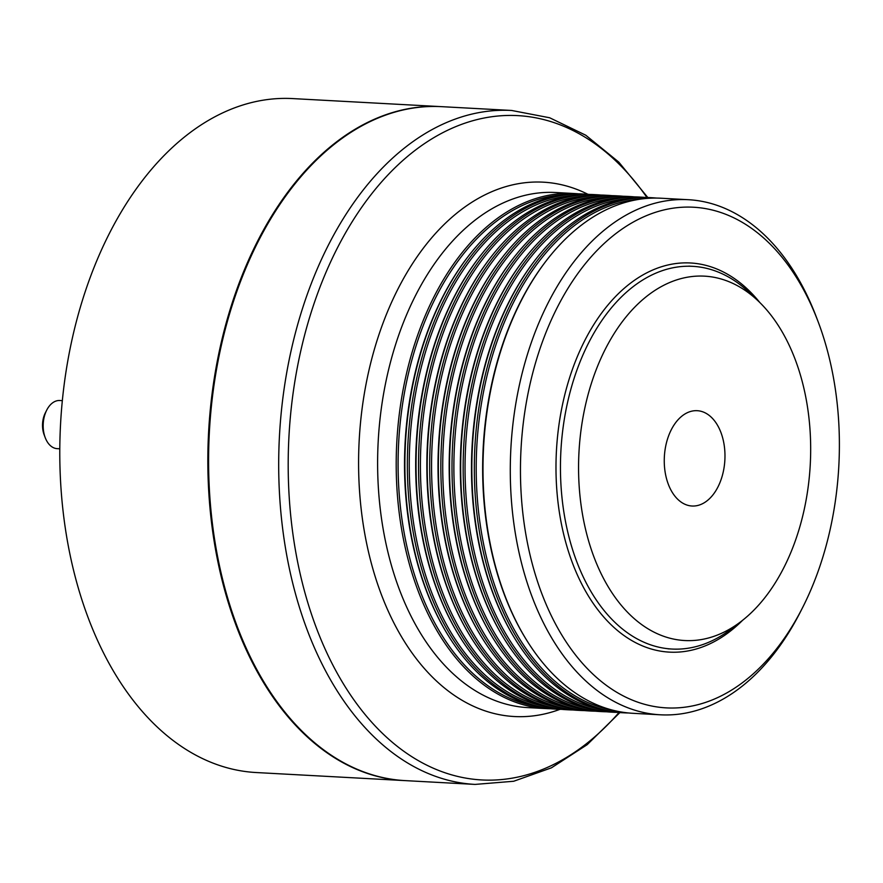 <?xml version="1.0" encoding="UTF-8"?>
<svg xmlns="http://www.w3.org/2000/svg" width="883" height="883" viewBox="0 0 883 883"><rect width="100%" height="100%" fill="white"/><g stroke="black" fill="none" stroke-linecap="round" stroke-linejoin="round"><path stroke-width="1.32" d="M562.559 194.878A256.721 162.947 93.1 0 0 398.641 443.034A256.721 162.947 93.1 0 0 534.833 706.003M573.718 195.485A256.721 162.947 93.1 0 0 409.8 443.641A256.721 162.947 93.1 0 0 545.992 706.61M584.877 196.081A256.721 162.947 93.1 0 0 420.959 444.248A256.721 162.947 93.1 0 0 557.162 707.206M596.036 196.688A256.721 162.947 93.1 0 0 432.118 444.855A256.721 162.947 93.1 0 0 568.321 707.813M607.195 197.295A256.721 162.947 93.1 0 0 443.277 445.462A256.721 162.947 93.1 0 0 579.48 708.42M618.354 197.902A256.721 162.947 93.1 0 0 454.436 446.058A256.721 162.947 93.1 0 0 590.639 709.027M629.513 198.509A256.721 162.947 93.1 0 0 465.595 446.666A256.721 162.947 93.1 0 0 601.798 709.634M640.672 199.117A256.721 162.947 93.1 0 0 476.754 447.273A256.721 162.947 93.1 0 0 612.957 710.241M838.85 465.451A250.695 159.117 93.1 0 0 818.177 321.854A250.695 159.117 93.1 0 0 645.175 216.192A250.695 159.117 93.1 0 0 520.992 449.657A250.695 159.117 93.1 0 0 619.7 693.983A250.695 159.117 93.1 0 0 802.691 607.405A250.695 159.117 93.1 0 0 838.85 465.451M802.691 607.405L800.649 611.422A257.924 163.708 -86.9 0 1 660.374 714.8A257.924 163.708 -86.9 0 1 510.838 449.127A257.924 163.708 -86.9 0 1 688.31 199.701A257.924 163.708 -86.9 0 1 816.587 317.637L818.177 321.854M550.639 708.751A257.924 163.708 -86.9 0 1 546.301 708.607A257.924 163.708 -86.9 0 1 396.754 442.935A257.924 163.708 -86.9 0 1 574.226 193.52A257.924 163.708 -86.9 0 1 578.564 193.841M447.361 634.038L446.809 633.122A256.721 162.947 -86.9 0 1 405.076 443.387A256.721 162.947 -86.9 0 1 467.162 257.803L467.813 256.953A257.924 163.708 93.1 0 0 405.44 443.409A257.924 163.708 93.1 0 0 447.361 634.038A257.924 163.708 93.1 0 0 554.977 709.082L557.46 709.215A257.924 163.708 -86.9 0 1 407.913 443.542A257.924 163.708 -86.9 0 1 585.396 194.128A257.924 163.708 -86.9 0 1 589.734 194.448M585.396 194.128L582.912 193.984A257.924 163.708 93.1 0 0 467.813 256.953M458.52 634.645L457.968 633.729A256.721 162.947 -86.9 0 1 416.235 443.994A256.721 162.947 -86.9 0 1 478.321 258.41L478.972 257.56A257.924 163.708 93.1 0 0 416.599 444.017A257.924 163.708 93.1 0 0 458.52 634.645A257.924 163.708 93.1 0 0 566.146 709.689L568.619 709.822A257.924 163.708 -86.9 0 1 419.072 444.149A257.924 163.708 -86.9 0 1 596.555 194.724A257.924 163.708 -86.9 0 1 600.893 195.055M596.555 194.724L594.071 194.591A257.924 163.708 93.1 0 0 478.972 257.56M469.679 635.252L469.127 634.336A256.721 162.947 -86.9 0 1 427.405 444.602A256.721 162.947 -86.9 0 1 489.48 259.017L490.131 258.167A257.924 163.708 93.1 0 0 427.758 444.624A257.924 163.708 93.1 0 0 469.679 635.252A257.924 163.708 93.1 0 0 577.305 710.296L579.778 710.429A257.924 163.708 -86.9 0 1 430.231 444.756A257.924 163.708 -86.9 0 1 607.714 195.331A257.924 163.708 -86.9 0 1 612.051 195.662M607.714 195.331L605.241 195.198A257.924 163.708 93.1 0 0 490.131 258.167M480.838 635.848L480.286 634.943A256.721 162.947 -86.9 0 1 438.564 445.198A256.721 162.947 -86.9 0 1 500.639 259.624L501.29 258.774A257.924 163.708 93.1 0 0 438.917 445.22A257.924 163.708 93.1 0 0 480.838 635.848A257.924 163.708 93.1 0 0 588.464 710.892L590.937 711.036A257.924 163.708 -86.9 0 1 441.39 445.363A257.924 163.708 -86.9 0 1 618.873 195.938A257.924 163.708 -86.9 0 1 623.21 196.269M618.873 195.938L616.4 195.805A257.924 163.708 93.1 0 0 501.29 258.774M491.997 636.455L491.445 635.539A256.721 162.947 -86.9 0 1 449.723 445.805A256.721 162.947 -86.9 0 1 511.798 260.22L512.449 259.381A257.924 163.708 93.1 0 0 450.076 445.827A257.924 163.708 93.1 0 0 491.997 636.455A257.924 163.708 93.1 0 0 599.623 711.499L602.096 711.632A257.924 163.708 -86.9 0 1 452.549 445.959A257.924 163.708 -86.9 0 1 630.032 196.545A257.924 163.708 -86.9 0 1 634.369 196.876M630.032 196.545L627.559 196.412A257.924 163.708 93.1 0 0 512.449 259.381M503.155 637.062L502.604 636.146A256.721 162.947 -86.9 0 1 460.882 446.412A256.721 162.947 -86.9 0 1 522.957 260.827L523.608 259.977A257.924 163.708 93.1 0 0 461.235 446.434A257.924 163.708 93.1 0 0 503.155 637.062A257.924 163.708 93.1 0 0 610.782 712.106L613.255 712.239A257.924 163.708 -86.9 0 1 463.707 446.566A257.924 163.708 -86.9 0 1 641.19 197.152A257.924 163.708 -86.9 0 1 645.528 197.472M641.19 197.152L638.718 197.019A257.924 163.708 93.1 0 0 523.608 259.977M514.314 637.669L513.763 636.753A256.721 162.947 -86.9 0 1 472.041 447.019A256.721 162.947 -86.9 0 1 534.116 261.434L534.767 260.584A257.924 163.708 93.1 0 0 472.394 447.041A257.924 163.708 93.1 0 0 514.314 637.669A257.924 163.708 93.1 0 0 621.941 712.713L624.413 712.846A257.924 163.708 -86.9 0 1 474.866 447.173A257.924 163.708 -86.9 0 1 652.349 197.759A257.924 163.708 -86.9 0 1 656.687 198.079M652.349 197.759L649.877 197.615A257.924 163.708 93.1 0 0 534.767 260.584M525.484 638.277L524.921 637.36A256.721 162.947 -86.9 0 1 483.2 447.626A256.721 162.947 -86.9 0 1 545.286 262.041L545.926 261.191A257.924 163.708 93.1 0 0 483.553 447.648A257.924 163.708 93.1 0 0 525.484 638.277A257.924 163.708 93.1 0 0 633.1 713.321L660.374 714.8M688.31 199.701L661.036 198.222A257.924 163.708 93.1 0 0 545.926 261.191M209.315 433.001A337.472 214.205 -86.9 0 1 441.522 106.655L511.632 110.463A337.472 214.205 -86.9 0 0 279.414 436.798A337.472 214.205 -86.9 0 0 475.076 784.413L404.977 780.605A337.472 214.205 -86.9 0 1 209.315 433.001M561.809 709.358A257.924 163.708 -86.9 0 1 557.46 709.215M572.968 709.965A257.924 163.708 -86.9 0 1 568.619 709.822M584.127 710.572A257.924 163.708 -86.9 0 1 579.778 710.429M595.285 711.179A257.924 163.708 -86.9 0 1 590.937 711.036M606.444 711.786A257.924 163.708 -86.9 0 1 602.096 711.632M617.603 712.382A257.924 163.708 -86.9 0 1 613.255 712.239M628.762 712.989A257.924 163.708 -86.9 0 1 624.413 712.846M404.602 780.594A337.472 214.205 -86.9 0 1 404.226 780.572A337.472 214.205 -86.9 0 1 208.565 432.957A337.472 214.205 -86.9 0 1 440.783 106.622A337.472 214.205 -86.9 0 1 441.158 106.633M404.226 780.572L256.18 772.537A337.472 214.205 -86.9 0 1 60.508 424.933A337.472 214.205 -86.9 0 1 292.726 98.587L440.783 106.622M62.34 400.65L59.812 400.507A24.106 15.298 93.1 0 0 46.7 410.165A24.106 15.298 93.1 0 0 45.21 437.626A24.106 15.298 93.1 0 0 49.79 445.065A24.106 15.298 93.1 0 0 57.196 448.652L59.801 448.785M45.21 437.626L44.15 434.811A19.283 12.241 -86.9 0 1 45.342 412.847L46.7 410.165M724.877 459.855A47.726 30.298 -86.9 0 1 692.029 506.014A47.726 30.298 -86.9 0 1 664.358 456.842A47.726 30.298 -86.9 0 1 697.206 410.694A47.726 30.298 -86.9 0 1 724.877 459.855M578.95 452.604A182.45 115.805 -86.9 0 1 758.155 300.926A182.45 115.805 -86.9 0 1 810.285 464.105A182.45 115.805 -86.9 0 1 740.76 621.72A182.45 115.805 -86.9 0 1 578.95 452.604M740.76 621.72L730.804 629.281A191.633 121.633 -86.9 0 1 671.963 649.038A191.633 121.633 -86.9 0 1 560.86 451.643A191.633 121.633 -86.9 0 1 692.725 266.335A191.633 121.633 -86.9 0 1 749.082 292.339L758.155 300.926M742.625 620.274A194.856 123.675 -86.9 0 1 613.939 627.405A194.856 123.675 -86.9 0 1 556.4 451.412A194.856 123.675 -86.9 0 1 632.36 281.798A194.856 123.675 -86.9 0 1 759.855 302.571M619.005 712.515A332.648 211.147 -86.9 0 1 393.31 743.122A332.648 211.147 -86.9 0 1 288.907 437.306A332.648 211.147 -86.9 0 1 425.308 143.046A332.648 211.147 -86.9 0 1 646.941 197.505M560.01 709.325A267.571 169.834 -86.9 0 1 359.16 440.926A267.571 169.834 -86.9 0 1 587.946 194.293M546.301 708.607L527.703 707.603A257.924 163.708 -86.9 0 1 378.167 441.93A257.924 163.708 -86.9 0 1 555.639 192.505L574.226 193.52M647.824 197.527L618.795 162.119L585.771 135.22L549.668 117.77L511.632 110.463M619.899 712.581L587.195 744.656L551.456 767.813L513.685 781.256L475.076 784.413M692.725 266.335L688.817 266.114M671.963 649.038L668.056 648.828"/></g></svg>
